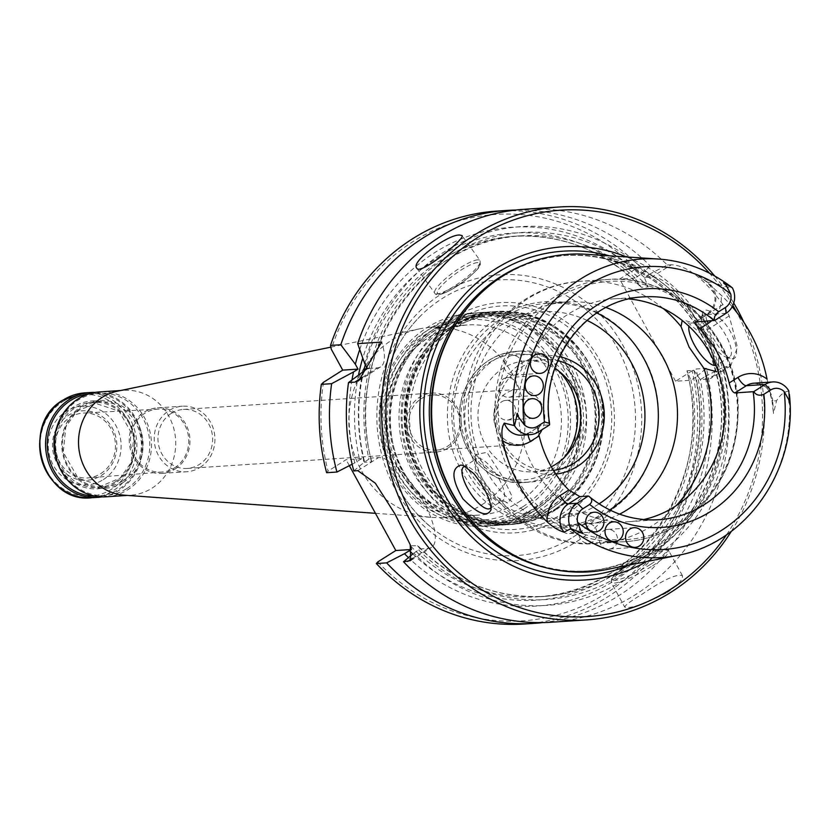 <?xml version="1.0" encoding="UTF-8"?>
<svg xmlns="http://www.w3.org/2000/svg" width="831" height="831" viewBox="0 0 831 831"><rect width="100%" height="100%" fill="white"/><g stroke="black" fill="none" stroke-linecap="round" stroke-linejoin="round"><path stroke-width="0.62" stroke-dasharray="4.16 3.12" d="M553.373 510.307A106.742 98.692 86.2 0 0 597.063 387.163A106.742 98.692 86.2 0 0 495.858 311.542A106.742 98.692 86.2 0 0 404.385 424.527A106.742 98.692 86.2 0 0 509.87 524.569A106.742 98.692 86.2 0 0 553.373 510.307M555.295 510.172A106.742 98.692 -93.8 0 1 511.803 524.444A106.742 98.692 -93.8 0 1 410.597 448.823A106.742 98.692 -93.8 0 1 454.297 325.679A106.742 98.692 -93.8 0 1 497.79 311.417A106.742 98.692 -93.8 0 1 598.995 387.038A106.742 98.692 -93.8 0 1 555.295 510.172M481.98 504.708A95.243 88.065 86.2 0 0 520.975 394.829A95.243 88.065 86.2 0 0 430.666 327.352A95.243 88.065 86.2 0 0 419.551 328.858A95.243 88.065 86.2 0 0 349.051 428.173A95.243 88.065 86.2 0 0 431.943 517.401A95.243 88.065 86.2 0 0 443.172 517.433A95.243 88.065 86.2 0 0 481.98 504.708M124.38 495.183A52.55 48.582 86.2 0 0 130.571 495.193A52.55 48.582 86.2 0 0 151.99 488.171A52.55 48.582 86.2 0 0 173.502 427.55A52.55 48.582 86.2 0 0 123.684 390.321A52.55 48.582 86.2 0 0 117.545 391.152M524.029 508.842A102.951 95.181 86.2 0 0 521.816 330.582A102.951 95.181 86.2 0 0 380.11 420.185A102.951 95.181 86.2 0 0 524.029 508.842M528.319 511.948A106.742 98.692 86.2 0 0 572.008 388.815A106.742 98.692 86.2 0 0 470.813 313.194A106.742 98.692 86.2 0 0 379.341 426.178A106.742 98.692 86.2 0 0 484.816 526.22A106.742 98.692 86.2 0 0 528.319 511.948M548.231 510.639A106.742 98.692 86.2 0 0 591.921 387.506A106.742 98.692 86.2 0 0 490.716 311.885A106.742 98.692 86.2 0 0 399.244 424.87A106.742 98.692 86.2 0 0 504.729 524.912A106.742 98.692 86.2 0 0 548.231 510.639M538.384 511.294A106.742 98.692 86.2 0 0 582.074 388.15A106.742 98.692 86.2 0 0 480.879 312.529A106.742 98.692 86.2 0 0 389.407 425.514A106.742 98.692 86.2 0 0 494.881 525.556A106.742 98.692 86.2 0 0 538.384 511.294M533.242 511.626A106.742 98.692 86.2 0 0 576.932 388.482A106.742 98.692 86.2 0 0 475.737 312.872A106.742 98.692 86.2 0 0 384.265 425.856A106.742 98.692 86.2 0 0 489.739 525.888A106.742 98.692 86.2 0 0 533.242 511.626M101.133 475.633A34.798 32.18 86.2 0 0 100.385 415.365A34.798 32.18 86.2 0 0 52.478 445.665A34.798 32.18 86.2 0 0 101.133 475.633M103.314 479.612A39.41 36.439 86.2 0 0 102.462 411.366A39.41 36.439 86.2 0 0 48.219 445.676A39.41 36.439 86.2 0 0 103.314 479.612M95.098 392.419A52.55 48.582 -93.8 0 1 142.641 441.739A52.55 48.582 -93.8 0 1 101.964 496.865M88.387 394.06A51.242 47.367 -93.8 0 1 141.924 441.791A51.242 47.367 -93.8 0 1 95.098 496.117M126.644 488.67A51.242 47.367 86.2 0 0 125.543 399.95A51.242 47.367 86.2 0 0 55.012 444.543A51.242 47.367 86.2 0 0 126.644 488.67M106.347 496.793A52.55 48.582 86.2 0 0 127.766 489.771A52.55 48.582 86.2 0 0 149.268 429.149A52.55 48.582 86.2 0 0 99.45 391.92M100.78 473.597A32.502 30.051 86.2 0 0 114.138 436.285A32.502 30.051 86.2 0 0 83.63 413.049A32.502 30.051 86.2 0 0 55.407 447.473A32.502 30.051 86.2 0 0 87.899 477.918A32.502 30.051 86.2 0 0 100.78 473.597M174.52 467.874A31.526 29.147 86.2 0 0 187.474 431.684A31.526 29.147 86.2 0 0 157.88 409.143A31.526 29.147 86.2 0 0 130.509 442.539A31.526 29.147 86.2 0 0 162.024 472.06A31.526 29.147 86.2 0 0 174.52 467.874M175.133 469.006A32.845 30.363 86.2 0 0 188.585 431.123A32.845 30.363 86.2 0 0 157.443 407.855A32.845 30.363 86.2 0 0 129.293 442.622A32.845 30.363 86.2 0 0 161.754 473.4A32.845 30.363 86.2 0 0 175.133 469.006M200.115 467.365A32.845 30.363 86.2 0 0 213.557 429.482A32.845 30.363 86.2 0 0 182.425 406.214A32.845 30.363 86.2 0 0 169.036 410.597A32.845 30.363 86.2 0 0 155.594 448.491A32.845 30.363 86.2 0 0 186.726 471.759A32.845 30.363 86.2 0 0 200.115 467.365M171.311 413.391A29.563 27.33 -93.8 0 1 183.36 409.444A29.563 27.33 -93.8 0 1 212.57 437.148A29.563 27.33 -93.8 0 1 187.235 468.435A29.563 27.33 -93.8 0 1 159.209 447.494A29.563 27.33 -93.8 0 1 171.311 413.391M562.358 517.401A115.332 106.628 86.2 0 0 559.876 317.702A115.332 106.628 86.2 0 0 401.134 418.097A115.332 106.628 86.2 0 0 562.358 517.401M421.255 398.724A27.589 25.512 -93.8 0 1 432.494 395.037A27.589 25.512 -93.8 0 1 458.65 414.576A27.589 25.512 -93.8 0 1 447.358 446.403A27.589 25.512 -93.8 0 1 436.109 450.09A27.589 25.512 -93.8 0 1 409.953 430.551A27.589 25.512 -93.8 0 1 421.255 398.724M538.935 434.779A27.589 25.512 -93.8 0 1 521.089 444.512A27.589 25.512 -93.8 0 1 494.933 424.963A27.589 25.512 -93.8 0 1 506.224 393.136A27.589 25.512 -93.8 0 1 517.464 389.448A27.589 25.512 -93.8 0 1 540.524 401.944A27.589 25.512 -93.8 0 1 542.051 429.669M556.604 473.338A65.691 60.736 86.2 0 0 583.487 397.561A65.691 60.736 86.2 0 0 521.214 351.025A65.691 60.736 86.2 0 0 494.445 359.802A65.691 60.736 86.2 0 0 467.552 435.579A65.691 60.736 86.2 0 0 529.835 482.115A65.691 60.736 86.2 0 0 556.604 473.338M551.306 466.783A55.563 51.366 -93.8 0 1 533.014 471.759A55.563 51.366 -93.8 0 1 480.339 432.39A55.563 51.366 -93.8 0 1 503.087 368.299A55.563 51.366 -93.8 0 1 525.722 360.872A55.563 51.366 -93.8 0 1 554.869 368.372M553.425 470.367A55.563 51.366 -93.8 0 1 551.4 470.543A55.563 51.366 -93.8 0 1 498.725 431.185A55.563 51.366 -93.8 0 1 521.463 367.094A55.563 51.366 -93.8 0 1 544.108 359.667A55.563 51.366 -93.8 0 1 557.788 360.747M559.585 356.696A59.5 55.012 86.2 0 0 494.248 412.353A59.5 55.012 86.2 0 0 555.846 474.137M596.783 312.965A111.666 103.241 86.2 0 0 547.743 303.201A111.666 103.241 86.2 0 0 452.043 421.4A111.666 103.241 86.2 0 0 562.39 526.054A111.666 103.241 86.2 0 0 607.908 511.127A111.666 103.241 86.2 0 0 609.736 509.943M606.017 307.512A111.666 103.241 86.2 0 0 566.898 301.933A111.666 103.241 86.2 0 0 471.208 420.143A111.666 103.241 86.2 0 0 581.555 524.797A111.666 103.241 86.2 0 0 619.604 514.15M715.844 365.443A24.629 8.383 -122.3 0 0 716.893 365.038A24.629 8.383 -122.3 0 0 718.566 362.004L717.433 369.193L708.718 340.274L685.679 320.724L694.02 323.186A24.629 8.383 -122.3 0 0 690.561 323.394A24.629 8.383 -122.3 0 0 688.909 326.261M475.789 456.396L475.986 454.588L486.873 452.303L502.921 477.212L512.322 497L507.741 503.046L498.6 498.081C484.296 485.377 476.693 471.478 475.789 456.396A131.371 121.461 86.2 0 1 581.212 281.252L607.866 279.496A131.371 121.461 86.2 0 0 495.286 418.554A131.371 121.461 86.2 0 0 625.099 541.677A131.371 121.461 86.2 0 0 678.647 524.122A131.371 121.461 86.2 0 0 732.423 372.568A131.371 121.461 86.2 0 0 607.866 279.496C674.066 273.233 737.19 334.883 738.177 406.38C738.51 457.486 718.742 496.709 678.885 524.049C662.286 534.468 644.357 540.347 625.099 541.677L598.445 543.432A131.371 121.461 86.2 0 0 651.982 525.878A131.371 121.461 86.2 0 0 676.226 505.643M508.541 356.79A9.858 9.11 -93.8 0 1 512.561 355.471A9.858 9.11 -93.8 0 1 521.899 362.451A9.858 9.11 -93.8 0 1 517.869 373.815A9.858 9.11 -93.8 0 1 513.849 375.134A9.858 9.11 -93.8 0 1 504.51 368.154A9.858 9.11 -93.8 0 1 508.541 356.79M503.337 378.915A9.858 9.11 -93.8 0 1 507.346 377.596A9.858 9.11 -93.8 0 1 516.695 384.576A9.858 9.11 -93.8 0 1 512.654 395.951A9.858 9.11 -93.8 0 1 508.645 397.26A9.858 9.11 -93.8 0 1 499.306 390.279A9.858 9.11 -93.8 0 1 503.337 378.915M501.768 401.726A9.858 9.11 -93.8 0 1 505.788 400.407A9.858 9.11 -93.8 0 1 515.127 407.387A9.858 9.11 -93.8 0 1 511.096 418.762A9.858 9.11 -93.8 0 1 507.076 420.07A9.858 9.11 -93.8 0 1 497.738 413.09A9.858 9.11 -93.8 0 1 501.768 401.726M603.773 530.729A9.858 9.11 -93.8 0 1 607.793 529.409A9.858 9.11 -93.8 0 1 617.132 536.39A9.858 9.11 -93.8 0 1 613.101 547.764A9.858 9.11 -93.8 0 1 609.081 549.073A9.858 9.11 -93.8 0 1 599.743 542.092A9.858 9.11 -93.8 0 1 603.773 530.729M563.927 515.262A9.858 9.11 -93.8 0 1 567.947 513.942A9.858 9.11 -93.8 0 1 577.285 520.923A9.858 9.11 -93.8 0 1 573.255 532.297A9.858 9.11 -93.8 0 1 569.235 533.606A9.858 9.11 -93.8 0 1 559.897 526.625A9.858 9.11 -93.8 0 1 563.927 515.262M583.248 524.87A9.858 9.11 -93.8 0 1 587.257 523.551A9.858 9.11 -93.8 0 1 596.606 530.531A9.858 9.11 -93.8 0 1 592.565 541.905A9.858 9.11 -93.8 0 1 588.556 543.225A9.858 9.11 -93.8 0 1 579.207 536.244A9.858 9.11 -93.8 0 1 583.248 524.87M718.566 362.004A24.629 8.383 -122.3 0 0 710.806 339.734A24.629 8.383 -122.3 0 0 694.02 323.186M499.057 478.947A24.629 8.383 57.7 0 1 502.859 500.376A24.629 8.383 57.7 0 1 499.4 500.584A24.629 8.383 57.7 0 1 482.603 484.037A24.629 8.383 57.7 0 1 474.854 461.776A24.629 8.383 57.7 0 1 476.527 458.743A24.629 8.383 57.7 0 1 499.057 478.947M539.163 435.88C538.062 429.835 538.654 426.345 540.939 425.42L549.592 424.901M629.212 298.994A111.666 103.241 86.2 0 0 614.348 298.817A111.666 103.241 86.2 0 0 518.658 417.017A111.666 103.241 86.2 0 0 629.005 521.671A111.666 103.241 86.2 0 0 643.713 519.552M707.15 336.742A24.629 8.383 57.7 0 1 701.676 318.346A24.629 8.383 57.7 0 1 703.348 315.313A24.629 8.383 57.7 0 1 723.604 331.642A24.629 8.383 57.7 0 1 729.68 356.946A24.629 8.383 57.7 0 1 728.164 357.413A24.629 8.383 57.7 0 1 726.221 357.153A24.629 8.383 57.7 0 1 707.15 336.742M491.152 507.274A24.629 8.383 -122.3 0 0 491.744 505.435A24.629 8.383 -122.3 0 0 486.27 487.028A24.629 8.383 -122.3 0 0 467.199 466.617A24.629 8.383 -122.3 0 0 465.391 466.357M528.204 434.748A9.858 3.355 57.7 0 1 528.911 432.826L540.939 425.42L529.524 432.639L538.259 432.068M719.739 318.335C735.747 331.704 741.003 359.241 732.568 358.66L730.709 358.483C722.316 357.268 700.928 319.592 702.6 312.487C703.992 307.917 709.695 309.87 719.739 318.335M788.806 390.902L788.567 391.131C784.038 391.713 780.039 394.922 776.57 400.76L773.495 413.454L772.737 401.009L776.57 400.76M767.044 379.113L771.854 399.566L773.495 413.454M732.184 306.764A152.499 140.99 86.2 0 0 721.059 295.119L706.703 281.802L698.954 276.546L706.984 282.104A9.858 3.023 124.7 0 1 706.703 281.802M695.931 321.753L707.347 314.523A18.916 17.493 86.2 0 0 707.732 282.28L698.954 276.546M697.978 275.528L711.565 282.031C720.062 285.345 726.855 287.225 731.934 287.682L732.402 287.869M586.239 254.286A159.116 147.108 -93.8 0 1 721.63 376.35A159.116 147.108 -93.8 0 1 654.08 550.579A159.116 147.108 -93.8 0 1 606.962 569.495M490.394 539.246A158.077 146.142 86.2 0 0 587.683 570.897A158.077 146.142 86.2 0 0 652.106 549.769A158.077 146.142 86.2 0 0 716.81 367.416A158.077 146.142 86.2 0 0 566.939 255.429A158.077 146.142 86.2 0 0 474.626 299.544M646.674 561.569A166.969 154.369 86.2 0 0 653.228 557.653A166.969 154.369 86.2 0 0 727.946 399.181A166.969 154.369 86.2 0 0 626.636 256.956M726.616 534.665A203.637 188.263 86.2 0 0 736.837 312.466M732.859 305.403A203.637 188.263 86.2 0 0 709.425 273.15M731.415 531.227A206.919 191.307 86.2 0 0 743.974 322.459M733.752 303.045A206.919 191.307 86.2 0 0 714.629 275.934M667.127 592.513C678.387 584.744 683.456 579.114 682.344 575.603C676.631 573.733 663.242 579.913 642.155 594.155C630.532 601.197 624.735 605.519 624.787 607.118C630.449 608.957 644.565 604.085 667.127 592.513M368.694 368.413L377.409 367.842A52.55 17.887 -122.3 0 0 380.64 366.845A52.55 17.887 -122.3 0 0 381.699 342.06M524.132 209.298A206.919 191.307 86.2 0 1 667.314 265.027L649.333 274.272A189.821 175.497 86.2 0 0 364.726 363.625M352.012 379.809A189.821 175.497 86.2 0 0 354.764 462.877L361.672 458.67L364.664 462.306L371.53 461.859L370.47 458.099L364.134 462.265A189.821 175.497 86.2 0 1 362.908 371.332M412.778 553.997L413.859 553.093A189.821 175.497 86.2 0 0 621.017 581.752A189.821 175.497 86.2 0 0 705.27 376.453L700.263 379.622L708.064 379.113A52.55 17.887 -122.3 0 0 711.284 378.115A52.55 17.887 -122.3 0 0 703.182 332.39L696.97 321.036A52.55 17.887 -122.3 0 0 652.127 276.931L644.316 277.44L649.333 274.272M353.798 470.928L364.134 462.265M551.275 622.232A206.919 191.307 86.2 0 0 635.601 594.581A206.919 191.307 86.2 0 0 723.261 367.209L730.74 365.806L737.44 347.254L729.203 315.936A206.919 191.307 86.2 0 0 722.991 304.582C704.148 278.717 686.936 265.442 671.365 264.757L652.127 276.931M667.314 265.027L671.365 264.757M705.27 376.453L723.261 367.209M413.859 553.093L420.195 548.927L428.287 548.387A52.55 17.887 -122.3 0 0 431.507 547.39A52.55 17.887 -122.3 0 0 421.047 497.52A52.55 17.887 -122.3 0 0 378.562 457.569L370.47 458.099M496.959 211.084A206.919 191.307 86.2 0 1 640.15 266.813L650.444 266.138A206.919 191.307 86.2 0 0 515.708 210.056M359.73 349.55A189.821 175.497 86.2 0 1 639.963 274.895L650.444 266.138M354.764 462.877L352.126 464.238M639.963 274.895L634.946 278.063L641.335 287.349L648.201 286.903L644.316 277.44M371.53 461.859L371.582 461.06C342.112 355.897 419.946 238.788 520.85 235.848A180.639 167.01 86.2 0 0 371.53 461.859M700.263 379.622L693.875 370.335L687.008 370.782L686.957 371.582C716.426 476.745 638.592 593.853 537.688 596.803A180.639 167.01 86.2 0 0 687.008 370.782L690.893 380.245L695.911 377.066A189.821 175.497 86.2 0 1 613.953 580.952A189.821 175.497 86.2 0 1 408.437 557.632M420.195 548.927L417.204 545.292A180.639 167.01 86.2 0 0 544.554 596.346A180.639 167.01 86.2 0 0 693.875 370.335M410.794 546.216A180.639 167.01 86.2 0 0 537.688 596.803L544.554 596.346C495.962 598.642 453.716 581.762 417.816 545.728L410.618 545.718M648.201 286.903A180.639 167.01 86.2 0 0 520.85 235.848L513.984 236.295C562.577 233.999 604.812 250.879 640.722 286.924L641.335 287.349A180.639 167.01 86.2 0 0 513.984 236.295A180.639 167.01 86.2 0 0 365.308 364.705M542.83 622.585A206.919 191.307 86.2 0 0 706.381 368.32L695.911 377.066M524.112 624.019A206.919 191.307 86.2 0 0 696.087 368.995L706.381 368.32M377.804 561.912A203.637 188.263 86.2 0 0 602.901 595.308A203.637 188.263 86.2 0 0 692.119 370.803L696.087 368.995M692.119 370.803L675.593 381.242L690.893 380.245M675.593 381.242L619.656 279.071L636.172 268.621A203.637 188.263 86.2 0 0 331.268 349.197M634.946 278.063L619.656 279.071M640.15 266.813L636.172 268.621M323.488 382.291A203.637 188.263 86.2 0 0 328.079 471.084L326.625 472.714M361.672 458.67L346.091 459.699L328.079 471.084M349.352 465.661L346.091 459.699M573.13 537.086A138.112 127.694 86.2 0 0 610.058 336.15A138.112 127.694 86.2 0 0 420.912 315.562A138.112 127.694 86.2 0 0 435.029 530.407A138.112 127.694 86.2 0 0 573.13 537.086M447.836 448.138A29.563 27.33 86.2 0 0 459.938 414.035A29.563 27.33 86.2 0 0 431.912 393.094A29.563 27.33 86.2 0 0 419.873 397.052A29.563 27.33 86.2 0 0 407.772 431.154A29.563 27.33 86.2 0 0 435.797 452.095A29.563 27.33 86.2 0 0 447.836 448.138M518.378 502.308A95.243 88.065 86.2 0 0 557.372 392.429A95.243 88.065 86.2 0 0 467.074 324.963A95.243 88.065 86.2 0 0 385.449 425.773A95.243 88.065 86.2 0 0 479.57 515.043A95.243 88.065 86.2 0 0 518.378 502.308M522.865 506.723A100.499 92.916 86.2 0 0 520.715 332.701A100.499 92.916 86.2 0 0 382.374 420.185A100.499 92.916 86.2 0 0 522.865 506.723M551.233 508.562A104.644 96.749 86.2 0 0 548.99 327.372A104.644 96.749 86.2 0 0 404.946 418.46A104.644 96.749 86.2 0 0 551.233 508.562M548.377 508.759A104.644 96.749 86.2 0 0 546.123 327.559A104.644 96.749 86.2 0 0 402.09 418.647A104.644 96.749 86.2 0 0 548.377 508.759M536.255 509.548A104.644 96.749 86.2 0 0 534.001 328.359A104.644 96.749 86.2 0 0 389.968 419.447A104.644 96.749 86.2 0 0 536.255 509.548M533.388 509.735A104.644 96.749 86.2 0 0 531.144 328.546A104.644 96.749 86.2 0 0 387.101 419.634A104.644 96.749 86.2 0 0 533.388 509.735M63.104 401.394A50.909 47.066 -93.8 0 1 127.642 419.8A50.909 47.066 -93.8 0 1 111.271 489.386A50.909 47.066 -93.8 0 1 46.733 470.969A50.909 47.066 -93.8 0 1 63.104 401.394M84.824 392.876A52.55 48.582 -93.8 0 1 136.751 442.123A52.55 48.582 -93.8 0 1 91.722 497.748M55.282 433.315A44.012 40.688 -93.8 0 1 73.834 406.858A44.012 40.688 -93.8 0 1 130.56 424.568A44.012 40.688 -93.8 0 1 112.154 484.816A44.012 40.688 -93.8 0 1 57.131 461.537M115.353 481.762A42.693 39.473 -93.8 0 1 97.954 487.465A42.693 39.473 -93.8 0 1 57.474 457.216A42.693 39.473 -93.8 0 1 74.956 407.969A42.693 39.473 -93.8 0 1 92.355 402.256A42.693 39.473 -93.8 0 1 132.835 432.504A42.693 39.473 -93.8 0 1 115.353 481.762M122.105 481.315A42.693 39.473 86.2 0 0 139.577 432.058A42.693 39.473 86.2 0 0 99.097 401.82A42.693 39.473 86.2 0 0 62.512 447.005A42.693 39.473 86.2 0 0 104.706 487.028A42.693 39.473 86.2 0 0 122.105 481.315M123.227 482.416A44.012 40.688 86.2 0 0 122.282 406.214A44.012 40.688 86.2 0 0 61.702 444.523A44.012 40.688 86.2 0 0 123.227 482.416M561.154 514.441A111.936 103.491 86.2 0 0 558.754 320.621A111.936 103.491 86.2 0 0 404.676 418.055A111.936 103.491 86.2 0 0 561.154 514.441M555.316 509.673A106.191 98.172 86.2 0 0 553.03 325.814A106.191 98.172 86.2 0 0 406.868 418.242A106.191 98.172 86.2 0 0 555.316 509.673M559.003 371.26A63.063 58.305 86.2 0 0 480.526 369.431A63.063 58.305 86.2 0 0 472.216 453.684A63.063 58.305 86.2 0 0 549.114 471.478A63.063 58.305 86.2 0 0 564.644 457.102M551.358 473.68A65.691 60.736 86.2 0 0 578.241 397.904A65.691 60.736 86.2 0 0 515.968 351.368A65.691 60.736 86.2 0 0 459.678 420.901A65.691 60.736 86.2 0 0 524.59 482.458A65.691 60.736 86.2 0 0 551.358 473.68M586.998 320.392A103.46 95.648 86.2 0 0 453.768 420.746A103.46 95.648 86.2 0 0 598.195 504.417A103.46 95.648 86.2 0 0 599.058 503.866M663.263 308.53A131.371 121.461 86.2 0 0 581.212 281.252C527.581 283.973 479.882 326.438 468.082 379.829C445.458 461.122 515.459 551.732 598.445 543.432A131.371 121.461 86.2 0 1 498.6 498.081M679.01 522.335A129.407 119.643 86.2 0 0 676.226 298.267A129.407 119.643 86.2 0 0 498.112 410.909A129.407 119.643 86.2 0 0 679.01 522.335M614.348 298.817L643.838 296.875A111.666 103.241 86.2 0 0 549.187 424.88M588.161 496.065A111.666 103.241 86.2 0 0 658.484 519.739L629.005 521.671M726.086 313.297L707.347 314.523A9.858 3.355 -122.3 0 0 706.745 314.71A9.858 3.355 -122.3 0 0 707.16 321.015M528.911 432.826A9.858 3.355 57.7 0 1 529.524 432.639A18.916 17.493 -93.8 0 1 521.806 435.174L528.911 432.826M771.999 401.061L772.737 401.009A18.916 17.493 86.2 0 0 754.039 383.184C770.617 385.781 768.976 392.222 771.843 399.566M711.679 320.714A28.773 26.602 86.2 0 0 721.059 295.119M711.565 282.031L707.732 282.28A9.858 3.023 124.7 0 1 706.984 282.104C717.745 293.374 717.672 304.239 706.745 314.71L695.381 321.909M731.934 287.682A149.58 138.299 86.2 0 0 658.308 259.033M677.795 555.357A149.58 138.299 86.2 0 0 788.567 391.131M544.596 567.386A158.077 146.142 86.2 0 0 585.845 571.022A158.077 146.142 86.2 0 0 650.268 549.893A158.077 146.142 86.2 0 0 714.972 367.531A158.077 146.142 86.2 0 0 565.111 255.553A158.077 146.142 86.2 0 0 524.683 264.549M629.607 564.976A162.564 150.297 86.2 0 0 650.912 553.872A162.564 150.297 86.2 0 0 722.658 390.747A162.564 150.297 86.2 0 0 609.279 255.813M477.43 262.606A25.948 5.547 -35.8 0 0 440.586 286.892A25.948 5.547 -35.8 0 0 457.673 285.771A25.948 5.547 -35.8 0 0 477.43 262.606M650.839 564.176A30.872 5.287 -28.7 0 0 654.485 551.898A30.872 5.287 -28.7 0 0 611.99 578.771A30.872 5.287 -28.7 0 0 650.839 564.176M477.742 259.843A27.922 5.962 -35.8 0 0 450.288 274.76A27.922 5.962 -35.8 0 0 434.8 293.198A27.922 5.962 -35.8 0 0 460.935 281.699A27.922 5.962 -35.8 0 0 480.079 260.529A27.922 5.962 -35.8 0 0 477.742 259.843M652.522 565.828A32.845 5.62 -28.7 0 0 668.841 550.88A32.845 5.62 -28.7 0 0 637.335 561.714A32.845 5.62 -28.7 0 0 611.232 582.427A32.845 5.62 -28.7 0 0 652.522 565.828M362.607 377.201L377.409 367.842M644.389 277.398A183.921 170.043 86.2 0 0 444.211 258.825A183.921 170.043 86.2 0 0 369.016 459.179M418.741 550.008A183.921 170.043 86.2 0 0 618.222 576.662A183.921 170.043 86.2 0 0 700.336 379.58M727.312 366.938L708.064 379.113M729.203 315.936L703.182 332.39M722.991 304.582L696.97 321.036M635.019 278.011A183.921 170.043 86.2 0 0 362.763 358.151M358.566 374.698A183.921 170.043 86.2 0 0 359.646 459.792M357.849 470.658L378.562 457.569M412.384 558.453L428.287 548.387M363.791 370.771A180.639 167.01 86.2 0 0 364.664 462.306M412.778 553.955A183.921 170.043 86.2 0 0 610.827 576.07A183.921 170.043 86.2 0 0 690.966 380.193M577.036 541.386A143.202 132.399 86.2 0 0 573.961 293.436A143.202 132.399 86.2 0 0 376.859 418.076A143.202 132.399 86.2 0 0 577.036 541.386M509.87 524.569L511.803 524.444M495.858 311.542L497.79 311.417M375.446 513.319L431.943 517.401M330.852 347.15L419.551 328.858M443.172 517.433L479.57 515.043C437.023 518.845 394.85 483.694 387.308 437.584C383.849 417.931 385.761 398.984 393.042 380.733C408.146 347.129 432.816 328.536 467.074 324.963L430.666 327.352M548.844 507.762C600.46 477.815 611.419 393.073 569.245 347.753C535.694 313.329 498.06 306.068 456.333 325.981C401.207 353.601 387.568 442.3 431.621 489.012C467.074 524.662 506.152 530.916 548.844 507.762M494.881 525.556L504.729 524.912M480.879 312.529L490.716 311.885M533.855 508.749C585.471 478.801 596.44 394.06 554.256 348.74C520.715 314.305 483.071 307.055 441.344 326.957C386.228 354.588 372.579 443.287 416.632 489.999C452.085 525.649 491.163 531.892 533.855 508.749M484.816 526.22L489.739 525.888M470.813 313.194L475.737 312.872M97.954 487.465L104.706 487.028L78.041 478.105L63.26 452.303L65.826 426.854L76.857 411.189L99.097 401.82L92.355 402.256L119.01 411.179L133.791 436.981L131.225 462.431L120.194 478.095L97.954 487.465M127.475 495.401L130.571 495.193M120.588 390.528L123.684 390.321M157.88 409.143L83.63 413.049M162.024 472.06L87.899 477.918M161.754 473.4L186.726 471.759M157.443 407.855L182.425 406.214M555.69 508.759C591.589 483.465 606.921 447.566 601.686 401.051C594.861 341.437 530.105 295.431 472.974 318.803C448.179 328.806 430.011 346.756 418.44 372.652C410.379 391.775 407.761 411.802 410.607 432.733C415.573 463.771 430.094 488.109 454.173 505.757C487.724 527.488 521.556 528.485 555.69 508.759M436.109 450.09L521.089 444.512M432.494 395.037L517.464 389.448M521.214 351.025L515.968 351.368C490.435 354.245 472.777 368.413 463.002 393.852C447.13 441.157 485.242 487.08 524.59 482.458L529.835 482.115M533.014 471.759L551.4 470.543M525.722 360.872L544.108 359.667M607.212 512.498C656.386 483.112 673.64 409.164 643.724 357.797C627.592 329.554 604.469 311.635 574.346 304.042C549 298.485 524.963 302.12 502.215 314.949C446.569 347.098 433.917 423.831 461.319 469.962C487.672 523.582 558.017 545.292 607.212 512.498M562.39 526.054L581.555 524.797M547.743 303.201L566.898 301.933M499.4 500.584L507.741 503.056M474.854 461.776L475.986 454.588M538.789 353.746L512.561 355.471M540.077 373.41L513.849 375.134M533.575 375.872L507.346 377.596M534.873 395.535L508.645 397.26M532.017 398.683L505.788 400.407M533.305 418.346L507.076 420.07M634.011 527.685L607.793 529.409M635.31 547.349L609.081 549.073M594.175 512.218L567.947 513.942M595.463 531.882L569.235 533.606M613.486 521.826L587.257 523.551M614.784 541.5L588.556 543.225M703.348 315.313L690.561 323.394M729.68 356.946L716.893 365.038M490.072 508.468L502.859 500.376M463.74 466.825L476.527 458.743M726.221 357.153L730.709 358.483M701.676 318.346L702.59 312.487M467.199 466.617L463.251 465.453M491.744 505.435L491.079 509.642M566.939 255.429L565.111 255.553C597.001 253.725 626.522 262.139 653.675 280.774C689.637 306.888 711.544 342.954 719.397 388.981C729.826 451.773 700.876 518.793 650.029 549.966C630.189 562.41 608.801 569.432 585.845 571.022L587.683 570.897M416.798 268.247L434.8 293.198C435.195 294.797 438.893 297.498 456.697 286.466C472.195 275.134 480.048 267.852 480.266 264.601L480.079 260.529L462.078 235.578M682.376 575.582L668.841 550.88L665.538 549.156C664.997 547.982 657.923 550.351 644.326 556.271L622.575 568.84C614.389 575.031 610.723 578.314 611.564 578.688L611.232 582.427L624.756 607.129M358.577 380.795L380.64 366.845M730.74 365.806L711.284 378.115M410.691 560.561L431.507 547.39M420.912 315.562C408.281 328.131 398.413 342.902 391.297 359.854C381.014 384.93 377.835 411.096 381.741 438.363C388.056 476.797 405.829 507.471 435.029 530.407M187.235 468.435L435.797 452.095M183.36 409.444L431.912 393.094"/><path stroke-width="1.25" d="M330.852 347.15L117.545 391.152A52.55 48.582 86.2 0 0 78.644 445.946A52.55 48.582 86.2 0 0 124.38 495.183L375.446 513.319M101.964 496.865A52.55 48.582 -93.8 0 1 97.601 497.364A52.55 48.582 -93.8 0 1 47.783 460.135A52.55 48.582 -93.8 0 1 69.295 399.514A52.55 48.582 -93.8 0 1 90.714 392.492A52.55 48.582 -93.8 0 1 95.098 392.419M95.098 496.117A51.242 47.367 -93.8 0 1 49.029 458.203A51.242 47.367 -93.8 0 1 70.417 400.615A51.242 47.367 -93.8 0 1 88.387 394.06M120.588 390.528L99.45 391.92A52.55 48.582 86.2 0 0 54.42 447.545A52.55 48.582 86.2 0 0 106.347 496.793L127.475 495.401M542.051 429.669A27.589 25.512 -93.8 0 1 538.935 434.779M554.869 368.372A55.563 51.366 -93.8 0 1 580.724 419.053A55.563 51.366 -93.8 0 1 551.306 466.783M557.788 360.747A55.563 51.366 -93.8 0 1 598.393 406.255A55.563 51.366 -93.8 0 1 574.044 463.127A55.563 51.366 -93.8 0 1 553.425 470.367M555.846 474.137A59.5 55.012 86.2 0 0 577.4 466.43A59.5 55.012 86.2 0 0 603.451 405.31A59.5 55.012 86.2 0 0 559.585 356.696M609.736 509.943A111.666 103.241 86.2 0 0 658.09 407.855A111.666 103.241 86.2 0 0 596.783 312.965M619.604 514.15A111.666 103.241 86.2 0 0 627.062 509.87A111.666 103.241 86.2 0 0 676.86 402.017A111.666 103.241 86.2 0 0 606.017 307.512M682.178 320.454L681.046 326.604L689.138 347.171L703.867 368.278L716.8 371.737M688.909 326.261A24.629 8.383 -122.3 0 0 694.352 344.834A24.629 8.383 -122.3 0 0 715.844 365.443M726.045 284.088C722.741 282.125 722.7 282.405 725.93 284.929L726.045 284.088L732.402 287.869A18.916 17.493 -93.8 0 1 726.086 313.297L714.753 320.465C713.673 317.712 714.972 314.814 718.659 311.76A119.55 110.533 86.2 0 0 597.593 304.79A119.55 110.533 86.2 0 0 544.461 421.919L549.571 423.311L549.592 424.901L538.259 432.068A18.916 17.493 -93.8 0 1 530.552 434.592A18.916 17.493 -93.8 0 1 514.514 425.649L516.695 416.466C516.903 412.28 517.36 412.249 518.045 416.383L516.695 416.466M725.93 284.929L730.729 293.997A12.351 11.416 -93.8 0 1 725.473 307.449L718.659 311.76M544.097 372.091A9.858 9.11 -93.8 0 1 540.077 373.41A9.858 9.11 -93.8 0 1 530.344 364.175A9.858 9.11 -93.8 0 1 538.789 353.746A9.858 9.11 -93.8 0 1 548.128 360.727A9.858 9.11 -93.8 0 1 544.097 372.091M538.883 394.226A9.858 9.11 -93.8 0 1 534.873 395.535A9.858 9.11 -93.8 0 1 525.13 386.301A9.858 9.11 -93.8 0 1 533.575 375.872A9.858 9.11 -93.8 0 1 542.923 382.852A9.858 9.11 -93.8 0 1 538.883 394.226M537.325 417.037A9.858 9.11 -93.8 0 1 533.305 418.346A9.858 9.11 -93.8 0 1 523.572 409.122A9.858 9.11 -93.8 0 1 532.017 398.683A9.858 9.11 -93.8 0 1 541.355 405.663A9.858 9.11 -93.8 0 1 537.325 417.037M544.461 421.919L537.647 426.23A12.351 11.416 -93.8 0 1 524.153 424.631L518.045 416.383M695.381 321.909L714.753 320.465M643.713 519.552A111.666 103.241 86.2 0 0 674.512 506.754A111.666 103.241 86.2 0 0 722.191 385.698A111.666 103.241 86.2 0 0 629.212 298.994M589.314 496.658L588.566 496.086C592.399 498.652 592.763 501.446 589.657 504.459L582.843 508.769A12.351 11.416 86.2 0 0 577.587 522.232L581.004 531.383C583.975 533.928 583.674 534.229 580.1 532.276L570.918 528.682L563.989 532.12C558.525 530.573 552.906 527.145 547.13 521.837A151.18 139.774 -93.8 0 1 502.765 440.804C501.259 432.795 501.768 426.905 504.324 423.124L514.514 425.649M547.13 521.837A28.773 26.602 -93.8 0 1 560.084 495.556A9.858 3.355 -122.3 0 0 568.487 503.825L579.913 496.606L588.161 496.065L577.233 503.254A18.916 17.493 86.2 0 0 570.918 528.682M753.727 391.65C756.075 395.151 759.451 396.044 763.855 394.299L770.659 389.988L765.06 384.483L753.727 391.65L734.895 392.938C732.568 392.315 730.657 388.991 729.182 382.966A111.666 103.241 86.2 0 0 699.536 328.806L708.272 323.29A28.773 26.602 86.2 0 0 711.679 320.714M639.319 546.04A9.858 9.11 -93.8 0 1 635.31 547.349A9.858 9.11 -93.8 0 1 625.577 538.114A9.858 9.11 -93.8 0 1 634.011 527.685A9.858 9.11 -93.8 0 1 643.36 534.665A9.858 9.11 -93.8 0 1 639.319 546.04M599.483 530.573A9.858 9.11 -93.8 0 1 595.463 531.882A9.858 9.11 -93.8 0 1 585.73 522.647A9.858 9.11 -93.8 0 1 594.175 512.218A9.858 9.11 -93.8 0 1 603.514 519.198A9.858 9.11 -93.8 0 1 599.483 530.573M618.794 540.181A9.858 9.11 -93.8 0 1 614.784 541.5A9.858 9.11 -93.8 0 1 605.041 532.266A9.858 9.11 -93.8 0 1 613.486 521.826A9.858 9.11 -93.8 0 1 622.824 528.807A9.858 9.11 -93.8 0 1 618.794 540.181M465.391 466.357A24.629 8.383 -122.3 0 0 465.246 466.357A24.629 8.383 -122.3 0 0 463.74 466.825A24.629 8.383 -122.3 0 0 469.816 492.129A24.629 8.383 -122.3 0 0 490.072 508.468A24.629 8.383 -122.3 0 0 491.152 507.274M695.931 321.753C694.238 322.303 695.433 324.651 699.536 328.806M579.913 496.606L568.82 490.041A111.666 103.241 -93.8 0 1 539.163 435.88L530.438 441.406A9.858 3.355 57.7 0 1 528.204 434.748M772.768 381.948A18.916 17.493 86.2 0 0 765.06 384.483L746.321 385.709A18.916 17.493 86.2 0 1 754.039 383.184L772.768 381.948A18.916 17.493 86.2 0 1 788.806 390.902L789.45 399.898C789.502 404.063 789.315 404.074 788.889 399.929L784.163 391.588A12.351 11.416 86.2 0 0 770.659 389.988M473.836 473.618L463.251 465.453L460.852 465.1C450.994 468.227 451.69 479.487 462.95 498.88C478.012 514.046 487.382 517.63 491.069 509.632C490.726 499.867 484.982 487.859 473.836 473.618M734.895 392.938L746.321 385.709A9.858 3.355 57.7 0 1 737.918 377.44A28.773 26.602 86.2 0 1 767.044 379.113A152.499 140.99 86.2 0 0 732.184 306.764M570.679 528.911A149.58 138.299 86.2 0 0 677.795 555.357L606.962 569.495A159.116 147.108 -93.8 0 1 491.298 539.984A159.116 147.108 -93.8 0 1 475.436 298.693A159.116 147.108 -93.8 0 1 503.513 275.56A159.116 147.108 -93.8 0 1 586.239 254.286L658.308 259.033A149.58 138.299 86.2 0 0 580.537 279.029A149.58 138.299 86.2 0 0 514.046 425.472M475.436 298.693L474.626 299.544A158.077 146.142 86.2 0 0 490.394 539.246L491.298 539.984M626.636 256.956A166.969 154.369 86.2 0 0 420.195 423.488A166.969 154.369 86.2 0 0 646.674 561.569M709.425 273.15A203.637 188.263 86.2 0 0 453.996 255.346A203.637 188.263 86.2 0 0 420.372 529.046A203.637 188.263 86.2 0 0 670.575 589.345A203.637 188.263 86.2 0 0 726.616 534.665M736.837 312.466A203.637 188.263 86.2 0 0 732.859 305.403M714.629 275.934A206.919 191.307 86.2 0 0 559.408 206.981A206.919 191.307 86.2 0 0 382.083 426.002A206.919 191.307 86.2 0 0 586.551 619.916A206.919 191.307 86.2 0 0 670.877 592.264A206.919 191.307 86.2 0 0 731.415 531.227M743.974 322.459A206.919 191.307 86.2 0 0 733.752 303.045M459.865 235.059C448.813 233.802 410.036 261.796 416.83 268.226C420.06 275.778 465.962 238.019 462.057 235.599L459.865 235.059M367.385 368.497L348.511 382.572L354.775 382.156L358.577 380.795L381.699 342.06L357.662 343.639L364.726 363.625L367.385 368.497L368.694 368.413M559.408 206.981L524.132 209.298A206.919 191.307 86.2 0 0 357.662 343.639M348.511 382.572A206.919 191.307 86.2 0 0 353.798 470.928L357.849 470.658L375.363 483.237L395.026 514.057L410.223 544.679L410.691 560.561M412.778 553.997L403.523 561.756A206.919 191.307 86.2 0 0 551.275 622.232L586.551 619.916M403.523 561.756L410.618 560.603M507.253 210.409L496.959 211.084A206.919 191.307 86.2 0 0 330.499 345.426L340.793 344.751A206.919 191.307 86.2 0 1 507.253 210.409A206.919 191.307 86.2 0 1 515.708 210.056M359.73 349.55A189.821 175.497 86.2 0 0 355.356 364.248L340.793 344.751M331.631 383.673A206.919 191.307 86.2 0 0 336.919 472.039L326.625 472.714A206.919 191.307 86.2 0 1 321.337 384.358L331.631 383.673L353.539 371.945A189.821 175.497 86.2 0 0 352.012 379.809M352.126 464.238L336.919 472.039M355.356 364.248L358.026 369.12L353.539 371.945M376.35 563.543L386.654 562.867A206.919 191.307 86.2 0 0 534.406 623.343L524.112 624.019A206.919 191.307 86.2 0 1 376.35 563.543L377.804 561.912L395.816 550.527L411.397 549.499L410.618 545.718M411.397 549.499L404.489 553.706A189.821 175.497 86.2 0 0 408.437 557.632M534.406 623.343A206.919 191.307 86.2 0 0 542.83 622.585M386.654 562.867L404.489 553.706M330.499 345.426L331.268 349.197L342.725 370.127L358.026 369.12M321.337 384.358L323.488 382.291L342.725 370.127M395.816 550.527L349.352 465.661M97.601 497.364L91.722 497.748A52.55 48.582 -93.8 0 1 41.893 460.53A52.55 48.582 -93.8 0 1 63.405 399.898A52.55 48.582 -93.8 0 1 84.824 392.876L90.714 392.492M57.131 461.537A44.012 40.688 -93.8 0 1 55.282 433.315M564.644 457.102A63.063 58.305 86.2 0 0 559.003 371.26M599.058 503.866A103.46 95.648 86.2 0 0 644.7 408.727A103.46 95.648 86.2 0 0 586.998 320.392M676.226 505.643A131.371 121.461 86.2 0 0 703.867 368.278M681.046 326.604A131.371 121.461 86.2 0 0 663.263 308.53M725.473 307.449L726.086 313.297M537.647 426.23L538.259 432.068M714.161 320.548A111.666 103.241 86.2 0 0 643.838 296.875C586.489 298.776 539.527 361.121 549.561 423.311M582.843 508.769L577.233 503.254L568.487 503.825A18.916 17.493 -93.8 0 0 563.989 532.12M589.657 504.459A119.55 110.533 86.2 0 0 710.723 511.429A119.55 110.533 86.2 0 0 763.855 394.299M589.304 496.658C609.944 513.423 633.004 521.11 658.484 519.739A111.666 103.241 86.2 0 0 703.992 504.812A111.666 103.241 86.2 0 0 753.135 391.733M737.918 377.44L729.182 382.966M707.16 321.015A9.858 3.355 -122.3 0 0 708.272 323.29M730.729 293.997A141.706 131.018 86.2 0 0 587.112 285.646A141.706 131.018 86.2 0 0 524.153 424.631M560.084 495.556L568.82 490.041M581.004 531.383L580.1 532.276M577.587 522.232A141.706 131.018 86.2 0 0 721.204 530.573A141.706 131.018 86.2 0 0 784.163 391.588M788.889 399.929L789.45 399.898M530.552 434.592L521.806 435.174A18.916 17.493 -93.8 0 1 504.324 423.124M530.438 441.406A28.773 26.602 -93.8 0 1 502.765 440.804M524.683 264.549A158.077 146.142 86.2 0 0 429.648 422.875A158.077 146.142 86.2 0 0 544.596 567.386M609.279 255.813A162.564 150.297 86.2 0 0 424.018 423.239A162.564 150.297 86.2 0 0 629.607 564.976M354.775 382.156L362.607 377.201M362.763 358.151A183.921 170.043 86.2 0 0 358.566 374.698M407.574 561.486L412.384 558.453M365.308 364.705A180.639 167.01 86.2 0 0 363.791 370.771M409.371 550.621A183.921 170.043 86.2 0 0 412.778 553.955M91.722 497.748C42.371 504.002 19.227 424.226 63.208 399.96L84.824 392.876M731.55 287.173C709.57 270.355 685.16 260.976 658.308 259.033M677.795 555.357C746.747 543.256 798.092 468.726 789.367 394.341"/></g></svg>
